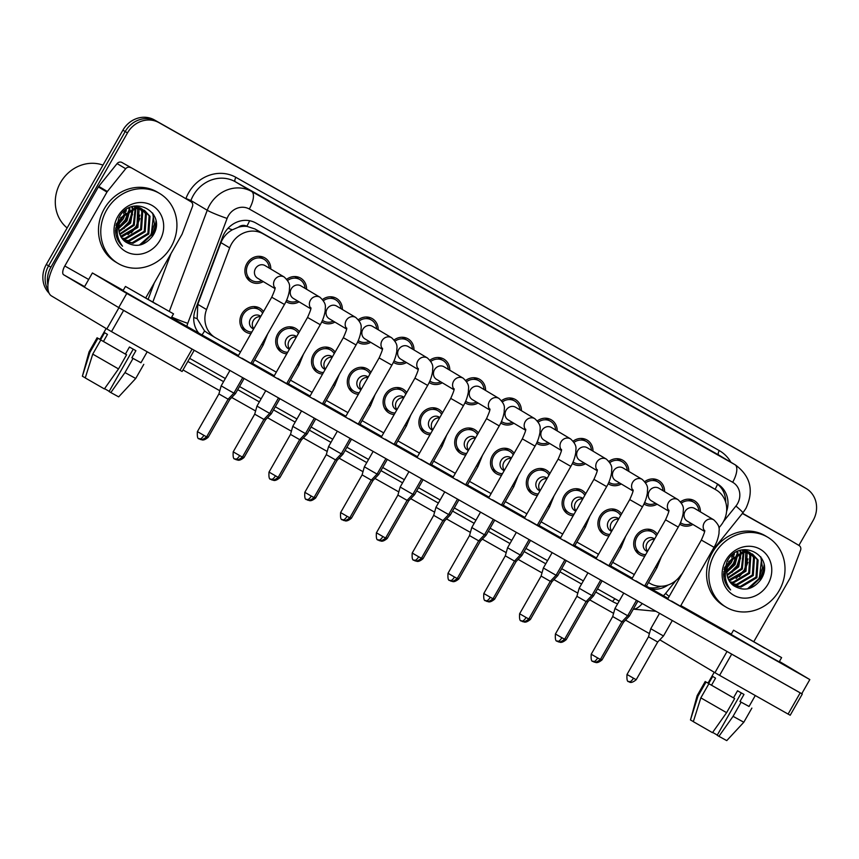 <?xml version="1.0" encoding="UTF-8"?>
<svg xmlns="http://www.w3.org/2000/svg" width="859" height="859" viewBox="0 0 859 859"><rect width="100%" height="100%" fill="white"/><g stroke="black" fill="none" stroke-linecap="round" stroke-linejoin="round"><path stroke-width="1.29" d="M250.978 333.603A13.83 12.617 -59.2 0 1 245.76 331.982A13.83 12.617 -59.2 0 1 241.851 313.889A13.83 12.617 -59.2 0 1 259.923 308.22A13.83 12.617 -59.2 0 1 263.53 311.592M286.777 353.833A13.83 12.617 -59.2 0 1 281.559 352.222A13.83 12.617 -59.2 0 1 277.65 334.13A13.83 12.617 -59.2 0 1 295.721 328.46A13.83 12.617 -59.2 0 1 299.329 331.832M322.576 374.073A13.83 12.617 -59.2 0 1 317.358 372.462A13.83 12.617 -59.2 0 1 313.46 354.37A13.83 12.617 -59.2 0 1 331.52 348.69A13.83 12.617 -59.2 0 1 335.128 352.061M358.375 394.313A13.83 12.617 -59.2 0 1 353.156 392.703A13.83 12.617 -59.2 0 1 349.259 374.599A13.83 12.617 -59.2 0 1 367.319 368.93A13.83 12.617 -59.2 0 1 370.927 372.301M394.174 414.553A13.83 12.617 -59.2 0 1 388.955 412.932A13.83 12.617 -59.2 0 1 385.057 394.839A13.83 12.617 -59.2 0 1 403.129 389.17A13.83 12.617 -59.2 0 1 406.726 392.542M429.972 434.783A13.83 12.617 -59.2 0 1 424.754 433.172A13.83 12.617 -59.2 0 1 420.856 415.08A13.83 12.617 -59.2 0 1 438.928 409.41A13.83 12.617 -59.2 0 1 442.525 412.782M465.771 455.023A13.83 12.617 -59.2 0 1 460.564 453.412A13.83 12.617 -59.2 0 1 456.655 435.32A13.83 12.617 -59.2 0 1 474.726 429.64A13.83 12.617 -59.2 0 1 478.334 433.011M501.57 475.263A13.83 12.617 -59.2 0 1 496.362 473.653A13.83 12.617 -59.2 0 1 492.454 455.549A13.83 12.617 -59.2 0 1 510.525 449.88A13.83 12.617 -59.2 0 1 514.133 453.251M537.38 495.503A13.83 12.617 -59.2 0 1 532.161 493.882A13.83 12.617 -59.2 0 1 528.253 475.789A13.83 12.617 -59.2 0 1 546.324 470.12A13.83 12.617 -59.2 0 1 549.932 473.492M573.178 515.733A13.83 12.617 -59.2 0 1 567.96 514.122A13.83 12.617 -59.2 0 1 564.052 496.03A13.83 12.617 -59.2 0 1 582.123 490.349A13.83 12.617 -59.2 0 1 585.731 493.732M608.977 535.973A13.83 12.617 -59.2 0 1 603.759 534.362A13.83 12.617 -59.2 0 1 599.861 516.27A13.83 12.617 -59.2 0 1 617.922 510.59A13.83 12.617 -59.2 0 1 621.529 513.961M644.776 556.213A13.83 12.617 -59.2 0 1 639.558 554.603A13.83 12.617 -59.2 0 1 635.66 536.499A13.83 12.617 -59.2 0 1 653.72 530.83A13.83 12.617 -59.2 0 1 657.328 534.201M263.284 281.602A13.83 12.617 -59.2 0 1 250.753 281.72A13.83 12.617 -59.2 0 1 246.855 263.627A13.83 12.617 -59.2 0 1 264.926 257.947A13.83 12.617 -59.2 0 1 270.789 269.017M299.082 301.842A13.83 12.617 -59.2 0 1 286.562 301.949A13.83 12.617 -59.2 0 1 285.972 301.584M334.892 322.082A13.83 12.617 -59.2 0 1 322.361 322.189A13.83 12.617 -59.2 0 1 321.771 321.814M370.691 342.322A13.83 12.617 -59.2 0 1 358.16 342.43A13.83 12.617 -59.2 0 1 357.569 342.054M406.49 362.552A13.83 12.617 -59.2 0 1 393.959 362.67A13.83 12.617 -59.2 0 1 393.368 362.294M442.288 382.792A13.83 12.617 -59.2 0 1 429.758 382.899A13.83 12.617 -59.2 0 1 429.167 382.534M478.087 403.032A13.83 12.617 -59.2 0 1 465.557 403.139A13.83 12.617 -59.2 0 1 464.977 402.764M513.886 423.272A13.83 12.617 -59.2 0 1 501.355 423.38A13.83 12.617 -59.2 0 1 500.776 423.004M549.685 443.502A13.83 12.617 -59.2 0 1 537.165 443.62A13.83 12.617 -59.2 0 1 536.574 443.244M585.494 463.742A13.83 12.617 -59.2 0 1 572.964 463.849A13.83 12.617 -59.2 0 1 572.373 463.484M621.293 483.982A13.83 12.617 -59.2 0 1 608.763 484.089A13.83 12.617 -59.2 0 1 608.172 483.714M657.092 504.222A13.83 12.617 -59.2 0 1 644.561 504.33A13.83 12.617 -59.2 0 1 643.971 503.954M692.891 524.452A13.83 12.617 -59.2 0 1 680.36 524.57A13.83 12.617 -59.2 0 1 679.77 524.194M718.94 527.845L720.841 525.493A24.417 22.27 120.8 0 0 723.235 521.982A24.417 22.27 120.8 0 0 716.342 490.049A24.417 22.27 120.8 0 0 715.944 489.813L262.972 233.755A24.417 22.27 120.8 0 0 229.675 247.843L206.536 309.551A24.417 22.27 120.8 0 0 215.233 337.63A24.417 22.27 120.8 0 0 215.641 337.866L240.52 351.932M238.426 227.206A24.417 22.27 -59.2 0 1 247.177 226.443L246.834 226.261A8.139 7.42 120.8 0 0 238.426 227.206L232.359 229.793C227.023 232.757 223.222 237.03 220.935 242.635L197.795 304.344L197.151 318.678L204.571 330.973L207.599 333.067M716.342 490.049L254.93 228.956L247.177 226.443M648.481 582.542L650.381 583.615A24.417 22.27 120.8 0 0 679.469 576.894L682.411 573.232M254.683 359.932L276.319 372.172M290.482 380.172L312.118 392.402M326.28 400.412L347.916 412.642M362.079 420.642L383.715 432.882M397.878 440.882L419.525 453.123M433.677 461.122L455.324 473.352M469.476 481.362L491.123 493.592M505.285 501.592L526.921 513.832M541.084 521.832L562.72 534.073M576.883 542.072L598.519 554.302M612.682 562.312L634.318 574.542M644.776 481.598A13.83 12.617 -59.2 0 1 658.724 480.557A13.83 12.617 -59.2 0 1 664.587 491.638M608.977 461.358A13.83 12.617 -59.2 0 1 622.925 460.327A13.83 12.617 -59.2 0 1 628.788 471.398M573.178 441.118A13.83 12.617 -59.2 0 1 587.126 440.087A13.83 12.617 -59.2 0 1 592.989 451.158M537.369 420.878A13.83 12.617 -59.2 0 1 551.328 419.847A13.83 12.617 -59.2 0 1 557.19 430.917M501.57 400.648A13.83 12.617 -59.2 0 1 515.529 399.607A13.83 12.617 -59.2 0 1 521.392 410.688M465.771 380.408A13.83 12.617 -59.2 0 1 479.73 379.377A13.83 12.617 -59.2 0 1 485.593 390.448M429.972 360.168A13.83 12.617 -59.2 0 1 443.92 359.137A13.83 12.617 -59.2 0 1 449.783 370.208M394.174 339.928A13.83 12.617 -59.2 0 1 408.122 338.897A13.83 12.617 -59.2 0 1 413.984 349.967M358.375 319.698A13.83 12.617 -59.2 0 1 372.323 318.657A13.83 12.617 -59.2 0 1 378.185 329.738M322.576 299.458A13.83 12.617 -59.2 0 1 336.524 298.427A13.83 12.617 -59.2 0 1 342.387 309.498M286.777 279.218A13.83 12.617 -59.2 0 1 300.725 278.187A13.83 12.617 -59.2 0 1 306.588 289.258M680.575 501.828A13.83 12.617 -59.2 0 1 694.523 500.797A13.83 12.617 -59.2 0 1 700.386 511.867M764.07 564.9A32.556 29.689 -59.2 0 1 759.603 578.955A32.556 29.689 -59.2 0 0 764.07 564.9M155.984 221.16A32.556 29.689 -59.2 0 1 151.517 235.216A32.556 29.689 -59.2 0 0 155.984 221.16M47.943 285.091A24.417 22.27 -59.2 0 1 50.885 267.203L127.486 132.898L125.199 131.534A24.417 22.27 -59.2 0 1 156.682 121.28L803.541 486.946A24.417 22.27 -59.2 0 1 803.938 487.182A24.417 22.27 -59.2 0 0 803.541 486.946L156.682 121.28A24.417 22.27 -59.2 0 0 125.199 131.534L48.587 265.839L125.199 131.534L122.901 130.171A24.417 22.27 -59.2 0 1 154.384 119.916L801.243 485.582A24.417 22.27 -59.2 0 1 801.651 485.818L806.236 488.546A24.417 22.27 -59.2 0 1 813.119 520.479L798.902 545.411M48.201 290.374A24.417 22.27 -59.2 0 1 48.587 265.839A24.417 22.27 -59.2 0 0 48.201 290.374M49.103 293.198A24.417 22.27 -59.2 0 1 46.3 264.475L122.901 130.171M726.585 511.459A24.417 22.27 120.8 0 0 717.641 484.057A24.417 22.27 120.8 0 0 717.244 483.832L255.853 223.007A24.417 22.27 120.8 0 0 222.567 237.105L195.38 309.605A24.417 22.27 120.8 0 0 198.697 333.056M716.288 483.295A24.417 22.27 -59.2 0 1 725.694 502.214M127.486 132.898A24.417 22.27 -59.2 0 1 158.969 122.654L805.828 488.309A24.417 22.27 -59.2 0 1 806.236 488.546M649.404 633.588L625.535 620.091M613.605 613.347L589.736 599.861M577.806 593.107L553.937 579.621M541.997 572.867L518.138 559.381M506.198 552.638L482.339 539.141M470.399 532.397L446.54 518.911M434.6 512.157L410.742 498.671M398.801 491.917L374.932 478.431M363.003 471.688L339.133 458.191M327.204 451.447L303.334 437.961M291.405 431.207L267.536 417.721M255.595 410.967L231.737 397.481M219.797 390.738L183.01 369.939M651.594 589.07A24.417 22.27 120.8 0 0 668.012 585.033M660.829 586.289A24.417 22.27 -59.2 0 1 649.136 587.674M698.85 510.955A12.209 11.135 120.8 0 0 693.696 502.193A12.209 11.135 120.8 0 0 681.455 503.052M704.509 530.325C705.303 530.336 704.24 533.579 701.331 540.064L714.054 547.323C714.538 546.421 717.759 541.406 719.047 533.052C718.661 529.874 721.367 527.007 713.775 519.845L694.63 508.442A7.323 6.679 120.8 0 0 685.063 511.449A7.323 6.679 120.8 0 0 687.136 521.026L704.498 531.377M672.296 620.531L663.492 635.961L659.712 633.867L650.768 628.702L659.551 613.315M636.208 679.705C629.325 685.45 628.423 680.113 629.003 681.681A5.294 2.169 -60.5 0 0 629.003 681.681A5.294 2.169 -60.5 0 0 633.47 678.191L636.208 679.705L657.693 642.027L648.502 636.787L650.768 628.702M680.468 522.691A12.209 11.135 120.8 0 0 681.198 523.163A12.209 11.135 120.8 0 0 691.345 523.539M656.437 535.769A12.209 11.135 120.8 0 0 652.894 532.226A12.209 11.135 120.8 0 0 636.949 537.229A12.209 11.135 120.8 0 0 640.395 553.196A12.209 11.135 120.8 0 0 645.667 554.646M654.622 538.947L653.828 538.475A7.323 6.679 120.8 0 0 644.261 541.471A7.323 6.679 120.8 0 0 646.333 551.059L647.364 551.671M637.904 601.085L629.314 616.139L627.897 615.377M600.613 659.111L602.03 659.884L623.516 622.206L622.184 621.486M663.041 490.714A12.209 11.135 120.8 0 0 657.897 481.963A12.209 11.135 120.8 0 0 645.657 482.812M668.71 510.085C669.505 510.096 668.442 513.338 665.532 519.824L678.256 527.082C678.739 526.18 681.96 521.177 683.249 512.812C682.851 509.634 685.568 506.767 677.976 499.616L658.832 488.202A7.323 6.679 120.8 0 0 649.264 491.208A7.323 6.679 120.8 0 0 651.337 500.786L668.699 511.137M636.498 600.291L627.693 615.731L623.913 613.637L614.969 608.473L623.752 593.075M600.409 659.465C593.526 665.21 592.624 659.873 593.204 661.451A5.294 2.169 -60.5 0 0 593.204 661.451A5.294 2.169 -60.5 0 0 597.671 657.951L600.409 659.465L621.895 621.787L612.703 616.547L614.969 608.473M644.658 502.451A12.209 11.135 120.8 0 0 645.399 502.934A12.209 11.135 120.8 0 0 655.546 503.299M627.242 470.474A12.209 11.135 120.8 0 0 622.088 461.723A12.209 11.135 120.8 0 0 609.858 462.582M632.9 489.845C633.706 489.855 632.643 493.109 629.733 499.594L642.457 506.842C642.94 505.951 646.161 500.937 647.45 492.583C647.052 489.394 649.758 486.538 642.178 479.376L623.033 467.962A7.323 6.679 120.8 0 0 613.466 470.968A7.323 6.679 120.8 0 0 615.527 480.546L632.9 490.897M600.699 580.05L591.894 595.491L588.114 593.397L579.17 588.232L587.943 572.846M564.61 639.225C557.727 644.98 556.825 639.644 557.405 641.211A5.294 2.169 -60.5 0 0 557.405 641.211A5.294 2.169 -60.5 0 0 561.872 637.711L564.61 639.225L586.096 601.547L576.904 596.307L579.17 588.232M608.859 482.21A12.209 11.135 120.8 0 0 609.589 482.694A12.209 11.135 120.8 0 0 619.747 483.059M591.443 450.234A12.209 11.135 120.8 0 0 586.289 441.483A12.209 11.135 120.8 0 0 574.059 442.342M597.102 469.615C597.896 469.626 596.844 472.869 593.934 479.354L606.658 486.613C607.141 485.711 610.362 480.696 611.651 472.343C611.254 469.164 613.96 466.297 606.379 459.136L587.234 447.732A7.323 6.679 120.8 0 0 577.667 450.728A7.323 6.679 120.8 0 0 579.728 460.306L597.091 470.657M564.9 559.81L556.095 575.251L552.316 573.157L543.371 567.992L552.144 552.605M521.585 620.96A5.294 2.169 -60.5 0 0 521.606 620.971A5.294 2.169 -60.5 0 0 526.073 617.481L528.8 618.985L550.297 581.307L541.106 576.067L543.371 567.992M573.06 461.981A12.209 11.135 120.8 0 0 573.791 462.453A12.209 11.135 120.8 0 0 583.948 462.818M555.644 430.005A12.209 11.135 120.8 0 0 550.49 421.243A12.209 11.135 120.8 0 0 538.26 422.102M561.303 449.375C562.097 449.386 561.045 452.629 558.125 459.114L570.848 466.373C571.342 465.471 574.564 460.456 575.852 452.102C575.455 448.924 578.161 446.057 570.569 438.895L551.435 427.492A7.323 6.679 120.8 0 0 541.868 430.499A7.323 6.679 120.8 0 0 543.93 440.076L561.292 450.427M529.101 539.581L520.296 555.011L516.506 552.917L507.572 547.752L516.345 532.365M485.786 600.72A5.294 2.169 -60.5 0 0 485.807 600.731A5.294 2.169 -60.5 0 0 490.274 597.241L493.002 598.755L514.498 561.077L505.307 555.837L507.572 547.752M537.262 441.741A12.209 11.135 120.8 0 0 537.992 442.213A12.209 11.135 120.8 0 0 548.149 442.589M620.638 515.529A12.209 11.135 120.8 0 0 617.095 511.985A12.209 11.135 120.8 0 0 601.15 517A12.209 11.135 120.8 0 0 604.596 532.967A12.209 11.135 120.8 0 0 609.869 534.416M618.824 518.707L618.029 518.235A7.323 6.679 120.8 0 0 608.462 521.241A7.323 6.679 120.8 0 0 610.534 530.819L611.565 531.431M602.105 580.845L593.515 595.91L592.098 595.137M564.803 638.871L566.231 639.644L587.717 601.966L586.386 601.246M584.839 495.289A12.209 11.135 120.8 0 0 581.296 491.756A12.209 11.135 120.8 0 0 565.351 496.76A12.209 11.135 120.8 0 0 568.798 512.726A12.209 11.135 120.8 0 0 574.07 514.176M583.025 498.467L582.23 497.995A7.323 6.679 120.8 0 0 572.663 501.001A7.323 6.679 120.8 0 0 574.735 510.579L575.766 511.202M566.306 560.605L557.716 575.67L556.288 574.907M529.004 618.63L530.433 619.403L551.918 581.726L550.587 581.006M549.041 475.048A12.209 11.135 120.8 0 0 545.486 471.516A12.209 11.135 120.8 0 0 529.552 476.52A12.209 11.135 120.8 0 0 532.988 492.486A12.209 11.135 120.8 0 0 538.271 493.936M547.226 478.238L546.431 477.754A7.323 6.679 120.8 0 0 536.864 480.761A7.323 6.679 120.8 0 0 538.926 490.339L539.967 490.961M530.508 540.375L521.918 555.429L520.49 554.667M493.206 598.39L494.623 599.163L516.119 561.496L514.788 560.766M742.369 513.467L790.452 540.375A4.07 3.715 -59.2 0 1 790.581 540.461M742.52 513.285L790.452 540.375M802.295 694.04L790.205 715.246L788.1 714.076L800.191 692.869L801.995 693.847L118.714 307.586L84.332 287.099L92.396 272.958L126.778 293.456L809.822 679.576L779.414 661.451M719.595 675.357L714.935 672.683L727.036 651.476L731.696 654.15L719.595 675.357L788.1 714.076M659.809 639.815L714.935 672.683M731.696 654.15L800.191 692.869M753.891 641.523L790.012 578.193A4.07 3.715 120.8 0 0 790.312 577.559L800.567 550.222A4.07 3.715 120.8 0 0 799.042 545.508M130.536 167.602A4.07 3.715 120.8 0 0 125.693 168.729L107.364 191.493A4.07 3.715 120.8 0 0 106.967 192.072L98.366 186.951A4.07 3.715 -59.2 0 1 98.764 186.371L117.092 163.597A4.07 3.715 -59.2 0 1 121.935 162.48L182.366 196.636A4.07 3.715 -59.2 0 1 182.495 196.711M121.935 162.48L182.366 196.636M98.366 186.951L56.211 260.868A32.556 13.336 -60.5 0 0 51.54 295.968L106.849 328.933L118.939 307.726L63.641 274.762A8.139 3.339 119.5 0 1 64.801 265.989L106.967 192.072M194.209 350.289L182.108 371.496L180.014 370.336L192.105 349.13L193.672 349.967M118.939 307.726L123.61 310.41L111.509 331.617L180.014 370.336M111.509 331.617L106.849 328.933M123.61 310.41L192.105 349.13M145.805 297.783L181.925 234.453A4.07 3.715 120.8 0 0 182.226 233.809L192.47 206.482A4.07 3.715 120.8 0 0 190.956 201.758M714.624 553.937A40.695 37.12 -59.2 0 1 767.763 537.251A40.695 37.12 -59.2 0 1 779.242 590.466A40.695 37.12 -59.2 0 1 726.102 607.152A40.695 37.12 -59.2 0 1 714.624 553.937M726.102 607.152L723.815 605.788A40.695 37.12 -59.2 0 1 712.336 552.573A40.695 37.12 -59.2 0 1 765.476 535.887L767.763 537.251M732.952 585.129L740.19 586.504L755.995 577.151L757.187 559.542L752.151 553.905M723.718 571.718L725.383 577.452M733.371 585.441L741.102 587.041L756.897 577.699L758.1 560.089L752.613 554.173L744.098 552.197L730.236 560.991A18.393 16.783 -59.2 0 0 729.463 562.237A18.393 16.783 -59.2 0 0 733.94 585.849C743.958 591.626 752.86 589.628 760.644 579.879C776.729 556.31 739.975 536.37 727.251 561.045L723.589 573.973C723.793 580.469 726.134 585.806 730.612 589.961C723.997 581.017 723.579 571.75 729.334 562.173L730.236 560.991M731.396 583.701L736.55 584.335L752.355 574.982L753.547 557.373L750.208 553.024M731.771 584.077L737.462 584.872L753.268 575.53L754.46 557.921L750.712 553.217M729.989 582.005L732.91 582.166L748.715 572.813L749.907 555.204L748.092 552.444M730.322 582.456L733.822 582.703L749.628 573.361L750.82 555.752L748.64 552.562M728.765 579.997L745.075 570.644L745.784 552.165M729.055 580.534L730.182 580.534L745.988 571.192L747.18 553.583L746.385 552.208M727.766 577.635L741.435 568.475L743.26 552.273M727.992 578.268L742.348 569.023L743.915 552.208M724.545 575.401L725.275 575.251M727.068 574.768L737.795 566.306L740.426 552.885M727.208 575.541L738.708 566.854L741.167 552.67M726.875 571.106L734.155 564.138L737.097 554.334M726.854 572.137L735.068 564.685L737.999 553.862M724.298 568.304L727.144 566.092M728.099 565.136L732.34 558.189M724.03 569.549L726.424 568.003M727.466 567.165L731.428 562.516L733.865 556.664M726.897 561.679L728.346 559.37M752.613 554.173L743.185 551.65L728.593 561.722M749.8 552.681L748.511 551.736M750.294 552.895L743.593 549.739M748.973 552.004L742.165 549.996M747.727 552.015L746.568 550.855M746.16 550.512L744.925 549.588M748.264 552.154L747.072 551.048M746.654 550.726L745.333 549.835M745.472 551.661L744.452 550.275M746.052 551.714L745 550.394M743.003 551.661L742.155 550.007M743.647 551.628L742.745 550.039M740.265 552.133L739.824 550.651M740.984 551.961L740.447 550.447M737.086 553.314L736.968 551.865M737.935 552.928L737.741 551.489M732.952 556.117L733.307 554.184M734.166 555.118L734.338 553.432M768.01 584.12A26.532 24.202 -59.2 0 1 733.79 595.255A26.532 24.202 -59.2 0 1 725.866 560.293A26.532 24.202 -59.2 0 1 760.086 549.159A26.532 24.202 -59.2 0 1 768.01 584.12M724.481 567.584L729.259 562.119M731.728 557.319L732.566 554.785M726.886 570.752L733.371 563.536L736.754 554.538M728.84 574.102L737.011 565.705L740.662 554.538M736.12 578.44L744.281 570.043L747.942 558.876M747.47 588.866L758.841 578.719L762.481 567.756L760.773 556.804M724.781 567.982L727.509 565.297M728.572 563.998L731.481 559.198M732.598 556.439L733.232 554.248M728.421 570.151L733.822 563.805L737.011 555.805M732.061 572.319L737.462 565.974L740.651 557.974M739.341 576.657L744.742 570.312L747.931 562.312M749.488 588.361L759.292 578.987L761.675 558.178M106.537 210.197A40.695 37.12 -59.2 0 1 159.677 193.5A40.695 37.12 -59.2 0 1 171.156 246.726A40.695 37.12 -59.2 0 1 118.016 263.412A40.695 37.12 -59.2 0 1 106.537 210.197M118.016 263.412L115.729 262.049A40.695 37.12 -59.2 0 1 104.25 208.823A40.695 37.12 -59.2 0 1 157.39 192.137L159.677 193.5M67.12 227.957A36.626 33.404 -59.2 0 1 60.484 182.645A36.626 33.404 -59.2 0 1 102.973 165.111M124.866 241.379L132.103 242.753L147.909 233.412L149.101 215.802L144.065 210.165M115.621 227.979L117.296 233.712M125.285 241.701L133.005 243.301L148.811 233.949L150.014 216.339L144.527 210.423L136.012 208.447L122.15 217.241A18.393 16.783 -59.2 0 0 121.377 218.497A18.393 16.783 -59.2 0 0 125.854 242.109C135.872 247.875 144.774 245.889 152.558 236.139C168.643 212.57 131.878 192.62 119.165 217.295L115.503 230.233C115.707 236.73 118.048 242.055 122.526 246.211C115.911 237.277 115.493 228.011 121.248 218.422L122.15 217.241M123.309 239.951L128.463 240.584L144.269 231.243L145.461 213.633L142.122 209.285M123.685 240.337L129.376 241.132L145.171 231.78L146.374 214.17L142.615 209.478M121.903 238.254L124.823 238.415L140.629 229.074L141.821 211.464L140.006 208.694M122.236 238.705L125.736 238.963L141.531 229.611L142.734 212.001L140.554 208.812M120.679 236.257L136.989 226.905L137.698 208.426M120.969 236.783L122.096 236.794L137.902 227.442L139.094 209.832L138.299 208.458M119.68 233.884L133.349 224.736L135.174 208.533M119.906 234.518L134.262 225.273L135.829 208.458M116.459 231.651L117.189 231.511M118.982 231.028L129.709 222.567L132.34 209.145M119.122 231.801L130.622 223.104L133.081 208.93M118.778 227.367L126.069 220.398L129.011 210.595M118.767 228.387L126.982 220.935L129.913 210.111M116.201 224.564L119.057 222.341M120.013 221.386L124.254 214.439M115.944 225.799L118.338 224.263M119.38 223.415L123.342 218.766L125.779 212.914M118.81 217.928L120.26 215.63M144.527 210.423L135.099 207.91L120.507 217.971M141.714 208.93L140.425 207.996M142.197 209.145L135.507 205.999M140.887 208.254L134.079 206.257L134.917 207.921M139.641 208.275L138.482 207.116M138.074 206.761L136.817 205.849M140.178 208.415L138.986 207.309M138.557 206.976L137.247 206.085M137.386 207.921L136.366 206.525M137.966 207.975L136.914 206.643M135.561 207.878L134.659 206.289M132.179 208.383L131.738 206.912M132.887 208.222L132.361 206.708M129 209.575L128.882 208.114M129.849 209.188L129.655 207.738M124.866 212.377L125.221 210.444M126.08 211.378L126.252 209.693M159.924 240.37A26.532 24.202 -59.2 0 1 125.704 251.504A26.532 24.202 -59.2 0 1 117.78 216.543A26.532 24.202 -59.2 0 1 152 205.408A26.532 24.202 -59.2 0 1 159.924 240.37M116.395 223.834L121.173 218.369M123.642 213.569L124.48 211.035M118.8 227.001L125.274 219.786L128.657 210.788M120.754 230.362L128.914 221.955L132.576 210.788M128.034 234.7L136.194 226.293L139.856 215.126M139.383 245.116L150.755 234.969L154.395 224.006L152.687 213.064M116.695 224.231L119.422 221.547M120.485 220.248L123.395 215.459M124.512 212.699L125.146 210.498M120.335 226.4L125.736 220.054L128.925 212.066M123.975 228.58L129.376 222.223L132.565 214.235M131.255 232.918L136.656 226.561L139.845 218.573M141.402 244.611L151.205 235.237L153.578 214.428M251.064 363.003L252.492 363.776L263.176 345.039L261.748 344.276M286.863 383.243L288.291 384.005L298.975 365.279L297.547 364.506M322.662 403.483L324.09 404.245L334.774 385.519L333.346 384.746M358.461 423.723L359.889 424.486L370.573 405.749L369.155 404.986M394.27 443.953L395.688 444.726L406.371 425.989L404.954 425.226M241.927 358.192L250.871 363.357L284.447 304.473L271.723 297.214C274.644 290.729 275.696 287.486 274.901 287.475M277.725 378.422L286.67 383.597L320.257 324.713L307.533 317.454C310.443 310.969 311.495 307.726 310.7 307.715M313.524 398.662L322.469 403.827L356.055 344.953L343.332 337.694C346.241 331.209 347.294 327.955 346.499 327.945M349.323 418.902L358.267 424.067L391.854 365.182L379.13 357.924C382.04 351.438 383.103 348.196 382.298 348.185M385.122 439.142L394.066 444.307L427.653 385.423L414.929 378.164C417.839 371.679 418.902 368.436 418.108 368.425M430.069 464.193L431.486 464.955L442.17 446.229L440.753 445.456M465.868 484.433L467.296 485.195L477.98 466.469L476.552 465.696M501.667 504.673L503.095 505.436L513.779 486.699L512.351 485.936M420.921 459.372L429.865 464.547L463.452 405.663L450.728 398.404C453.638 391.919 454.701 388.676 453.906 388.665M456.73 479.612L465.664 484.777L499.251 425.903L486.527 418.644C489.437 412.159 490.5 408.905 489.705 408.895M537.466 524.903L538.894 525.676L549.577 506.939L548.149 506.176M573.264 545.143L574.692 545.905L585.376 527.179L583.948 526.406M609.063 565.383L610.491 566.145L621.175 547.419L619.747 546.646M528.328 520.092L537.272 525.257L570.848 466.373M564.127 540.322L573.071 545.497L606.658 486.613M599.926 560.562L608.87 565.727L642.457 506.842M635.724 580.802L644.669 585.967L678.256 527.082M492.529 499.852L501.463 505.017L535.05 446.132L522.326 438.874C525.246 432.388 526.299 429.146 525.504 429.135M644.873 585.623L646.29 586.386L656.974 567.649L655.557 566.886M671.523 601.042L680.468 606.207L714.054 547.323M731.299 634.125L680.822 605.595M668.066 598.379L646.43 586.149M632.267 578.139L610.631 565.909M596.468 557.91L574.821 545.669M560.669 537.67L539.023 525.44M524.87 517.429L503.224 505.199M489.061 497.189L467.425 484.959M453.262 476.96L431.626 464.719M417.463 456.72L395.827 444.49M381.664 436.479L360.028 424.249M345.866 416.25L324.23 404.009M310.067 396.01L288.42 383.769M274.268 375.77L252.621 363.54M238.469 355.529L171.381 317.615M123.202 290.374L92.396 272.958M809.822 679.576L801.758 693.707M126.778 293.456L118.714 307.586M764.735 648.169L739.9 633.813L764.735 648.169M741.317 692.923L717.168 735.272L718.929 736.324L733.06 716.331L741.124 702.19L739.964 701.502L743.991 694.426L737.527 690.776L733.5 697.841L734.66 698.539L726.596 712.669L712.465 732.663L693.331 721.667L700.837 697.862L708.9 683.732L711.52 685.214L715.547 678.138L712.68 676.43L708.654 683.506L706.034 682.025L697.97 696.155L690.464 719.96L693.353 721.592M717.276 735.079L712.648 732.416M714.226 672.253L708.041 683.098L708.654 683.506M711.52 685.214L733.5 697.841M733.543 630.184L731.116 634.425L764.897 653.946L779.188 661.849L781.604 657.607L733.543 630.184L781.604 657.607M708.095 683.002L706.034 682.025M708.9 683.732L734.66 698.539M690.464 719.96L697.154 695.629L697.97 696.155M700.837 697.862L726.596 712.669M739.964 701.502L749.037 706.485L755.286 695.532M741.124 702.19L749.069 706.442M733.06 716.331L743.808 722.236L751.872 708.095M718.929 736.324L726.757 740.619L743.808 722.236M156.649 304.419L131.814 290.074L156.649 304.419M133.231 349.173L109.072 391.521L110.843 392.574L124.974 372.581L133.038 358.439L131.867 357.752L135.905 350.687L129.441 347.025L125.414 354.101L126.574 354.788L118.51 368.93L104.379 388.923L85.245 377.928L92.751 354.123L100.814 339.981L103.424 341.463L107.461 334.398L104.594 332.691L100.567 339.756L97.947 338.274L89.884 352.415L82.378 376.221L85.266 377.853M109.19 391.339L104.562 388.665M106.14 328.514L99.955 339.359L100.567 339.756M103.424 341.463L125.414 354.101M125.446 286.444L123.03 290.686L156.81 310.196L171.102 318.098L173.518 313.857L125.446 286.444L173.518 313.857M100.009 339.262L97.947 338.274M100.814 339.981L126.574 354.788M82.378 376.221L89.068 351.879L89.884 352.415M92.751 354.123L118.51 368.93M131.867 357.752L140.951 362.745L147.2 351.793M133.038 358.439L140.983 362.691M124.974 372.581L135.722 378.486L143.786 364.356M110.843 392.574L118.671 396.869L135.722 378.486M519.845 409.764A12.209 11.135 120.8 0 0 514.691 401.013A12.209 11.135 120.8 0 0 502.461 401.862M535.05 446.132C535.544 445.23 538.754 440.227 540.053 431.862C539.656 428.684 542.362 425.817 534.77 418.666L515.636 407.252A7.323 6.679 120.8 0 0 506.069 410.258A7.323 6.679 120.8 0 0 508.131 419.836L525.493 430.187M493.302 519.341L484.497 534.781L480.707 532.687L471.774 527.523L480.546 512.125M449.987 580.491A5.294 2.169 -60.5 0 0 450.009 580.501A5.294 2.169 -60.5 0 0 454.475 577.001L457.203 578.515L478.699 540.837L469.508 535.597L471.774 527.523M501.463 421.501A12.209 11.135 120.8 0 0 502.193 421.984A12.209 11.135 120.8 0 0 512.34 422.349M484.046 389.524A12.209 11.135 120.8 0 0 478.892 380.773A12.209 11.135 120.8 0 0 466.662 381.632M499.251 425.903C499.745 425.001 502.955 419.987 504.244 411.633C503.857 408.444 506.563 405.588 498.972 398.426L479.827 387.012A7.323 6.679 120.8 0 0 470.27 390.018A7.323 6.679 120.8 0 0 472.332 399.596L489.694 409.947M457.503 499.1L448.688 514.541L444.908 512.447L435.964 507.282L444.747 491.896M414.188 560.251A5.294 2.169 -60.5 0 0 414.21 560.261A5.294 2.169 -60.5 0 0 418.677 556.761L421.404 558.275L442.89 520.597L433.709 515.357L435.964 507.282M465.664 401.26A12.209 11.135 120.8 0 0 466.394 401.744A12.209 11.135 120.8 0 0 476.541 402.109M448.248 369.284A12.209 11.135 120.8 0 0 443.094 360.533A12.209 11.135 120.8 0 0 430.853 361.392M463.452 405.663C463.935 404.761 467.156 399.746 468.445 391.393C468.058 388.214 470.764 385.347 463.173 378.185L444.028 366.782A7.323 6.679 120.8 0 0 434.461 369.778A7.323 6.679 120.8 0 0 436.533 379.356L453.896 389.707M421.694 478.86L412.889 494.301L409.109 492.207L400.165 487.042L408.948 471.655M378.389 540.01A5.294 2.169 -60.5 0 0 378.411 540.021A5.294 2.169 -60.5 0 0 382.867 536.531L385.605 538.035L407.091 500.357L397.9 495.117L400.165 487.042M429.865 381.031A12.209 11.135 120.8 0 0 430.595 381.503A12.209 11.135 120.8 0 0 440.742 381.868M513.242 454.819A12.209 11.135 120.8 0 0 509.688 451.276A12.209 11.135 120.8 0 0 493.753 456.279A12.209 11.135 120.8 0 0 497.189 472.246A12.209 11.135 120.8 0 0 502.472 473.696M511.427 457.997L510.633 457.525A7.323 6.679 120.8 0 0 501.065 460.521A7.323 6.679 120.8 0 0 503.127 470.109L504.169 470.721M494.709 520.135L486.119 535.189L484.691 534.427M457.407 578.161L458.824 578.934L480.321 541.256L478.989 540.536M477.443 434.579A12.209 11.135 120.8 0 0 473.889 431.035A12.209 11.135 120.8 0 0 457.944 436.05A12.209 11.135 120.8 0 0 461.39 452.017A12.209 11.135 120.8 0 0 466.662 453.466M475.628 437.757L474.834 437.285A7.323 6.679 120.8 0 0 465.267 440.291A7.323 6.679 120.8 0 0 467.328 449.869L468.37 450.481M458.91 499.895L450.32 514.96L448.892 514.187M421.608 557.921L423.025 558.694L444.522 521.016L443.19 520.296M441.633 414.339A12.209 11.135 120.8 0 0 438.09 410.806A12.209 11.135 120.8 0 0 422.145 415.81A12.209 11.135 120.8 0 0 425.592 431.776A12.209 11.135 120.8 0 0 430.864 433.226M439.819 417.517L439.035 417.044A7.323 6.679 120.8 0 0 429.468 420.051A7.323 6.679 120.8 0 0 431.529 429.629L432.56 430.252M423.111 479.655L414.521 494.72L413.093 493.957M385.809 537.68L387.226 538.453L408.712 500.776L407.381 500.056M412.438 349.055A12.209 11.135 120.8 0 0 407.295 340.293A12.209 11.135 120.8 0 0 395.054 341.152M427.653 385.423C428.136 384.521 431.358 379.506 432.646 371.152C432.26 367.974 434.965 365.107 427.374 357.945L408.229 346.542A7.323 6.679 120.8 0 0 398.662 349.549A7.323 6.679 120.8 0 0 400.734 359.126L418.097 369.477M385.895 458.631L377.09 474.061L373.311 471.967L364.366 466.802L373.15 451.415M342.591 519.77A5.294 2.169 -60.5 0 0 342.601 519.781A5.294 2.169 -60.5 0 0 347.068 516.291L349.806 517.805L371.292 480.127L362.101 474.887L364.366 466.802M394.066 360.791A12.209 11.135 120.8 0 0 394.796 361.263A12.209 11.135 120.8 0 0 404.943 361.639M376.639 328.814A12.209 11.135 120.8 0 0 371.496 320.063A12.209 11.135 120.8 0 0 359.255 320.912M391.854 365.182C392.338 364.28 395.559 359.277 396.847 350.912C396.45 347.734 399.156 344.867 391.575 337.716L372.43 326.302A7.323 6.679 120.8 0 0 362.863 329.308A7.323 6.679 120.8 0 0 364.935 338.886L382.298 349.237M350.096 438.391L341.291 453.831L337.512 451.737L328.567 446.573L337.351 431.175M306.792 499.541A5.294 2.169 -60.5 0 0 306.803 499.551A5.294 2.169 -60.5 0 0 311.269 496.051L314.007 497.565L335.493 459.887L326.302 454.647L328.567 446.573M358.257 340.551A12.209 11.135 120.8 0 0 358.987 341.034A12.209 11.135 120.8 0 0 369.145 341.399M340.84 308.574A12.209 11.135 120.8 0 0 335.686 299.823A12.209 11.135 120.8 0 0 323.456 300.682M356.055 344.953C356.539 344.051 359.76 339.037 361.048 330.683C360.651 327.494 363.357 324.638 355.776 317.476L336.631 306.062A7.323 6.679 120.8 0 0 327.064 309.068A7.323 6.679 120.8 0 0 329.126 318.646L346.499 328.997M314.297 418.15L305.493 433.591L301.713 431.497L292.769 426.332L301.541 410.946M270.982 479.301A5.294 2.169 -60.5 0 0 271.004 479.311A5.294 2.169 -60.5 0 0 275.471 475.811L278.198 477.325L299.694 439.647L290.503 434.407L292.769 426.332M322.458 320.31A12.209 11.135 120.8 0 0 323.188 320.794A12.209 11.135 120.8 0 0 333.346 321.159M305.042 288.334A12.209 11.135 120.8 0 0 299.888 279.583A12.209 11.135 120.8 0 0 287.658 280.442M320.257 324.713C320.74 323.811 323.961 318.796 325.25 310.443C324.852 307.264 327.558 304.397 319.967 297.235L300.833 285.832A7.323 6.679 120.8 0 0 291.265 288.828A7.323 6.679 120.8 0 0 293.327 298.406L310.69 308.757M278.499 397.91L269.694 413.351L265.903 411.257L256.97 406.092L265.742 390.705M242.399 457.085C235.527 462.84 234.625 457.503 235.205 459.071A5.294 2.169 -60.5 0 0 235.205 459.071A5.294 2.169 -60.5 0 0 239.672 455.581L242.399 457.085L263.896 419.407L254.704 414.167L256.97 406.092M286.659 300.081A12.209 11.135 120.8 0 0 287.389 300.553A12.209 11.135 120.8 0 0 297.547 300.918M269.243 268.105A12.209 11.135 120.8 0 0 264.089 259.343A12.209 11.135 120.8 0 0 248.144 264.357A12.209 11.135 120.8 0 0 251.59 280.324A12.209 11.135 120.8 0 0 261.748 280.689M284.447 304.473C284.941 303.571 288.162 298.556 289.451 290.202C289.053 287.024 291.759 284.157 284.168 276.995L265.034 265.592A7.323 6.679 120.8 0 0 255.467 268.599A7.323 6.679 120.8 0 0 257.528 278.176L274.891 288.527M242.7 377.681L233.895 393.111L230.105 391.017L221.171 385.852L229.944 370.465M206.6 436.855C199.728 442.6 198.826 437.263 199.406 438.831A5.294 2.169 -60.5 0 0 199.406 438.831A5.294 2.169 -60.5 0 0 203.873 435.341L206.6 436.855L228.097 399.177L218.905 393.937L221.171 385.852M405.835 394.098A12.209 11.135 120.8 0 0 402.291 390.566A12.209 11.135 120.8 0 0 386.346 395.569A12.209 11.135 120.8 0 0 389.793 411.536A12.209 11.135 120.8 0 0 395.065 412.986M404.02 397.287L403.225 396.804A7.323 6.679 120.8 0 0 393.669 399.811A7.323 6.679 120.8 0 0 395.731 409.389L396.761 410.011M387.302 459.425L378.712 474.479L377.294 473.717M350.01 517.451L351.428 518.213L372.913 480.546L371.582 479.816M370.036 373.869A12.209 11.135 120.8 0 0 366.492 370.326A12.209 11.135 120.8 0 0 350.547 375.329A12.209 11.135 120.8 0 0 353.994 391.296A12.209 11.135 120.8 0 0 359.266 392.746M368.221 377.047L367.427 376.575A7.323 6.679 120.8 0 0 357.859 379.571A7.323 6.679 120.8 0 0 359.932 389.159L360.963 389.771M351.503 439.185L342.913 454.239L341.495 453.477M314.201 497.211L315.629 497.984L337.115 460.306L335.783 459.586M334.237 353.629A12.209 11.135 120.8 0 0 330.694 350.085A12.209 11.135 120.8 0 0 314.748 355.1A12.209 11.135 120.8 0 0 318.195 371.067A12.209 11.135 120.8 0 0 323.467 372.516M332.422 356.807L331.628 356.335A7.323 6.679 120.8 0 0 322.061 359.341A7.323 6.679 120.8 0 0 324.133 368.919L325.164 369.531M315.704 418.945L307.114 434.01L305.686 433.237M278.402 476.97L279.83 477.744L301.316 440.066L299.984 439.346M298.438 333.389A12.209 11.135 120.8 0 0 294.895 329.856A12.209 11.135 120.8 0 0 278.95 334.86A12.209 11.135 120.8 0 0 282.386 350.826A12.209 11.135 120.8 0 0 287.668 352.276M296.623 336.567L295.829 336.094A7.323 6.679 120.8 0 0 286.262 339.101A7.323 6.679 120.8 0 0 288.334 348.679L289.365 349.302M279.905 398.705L271.315 413.77L269.887 413.007M242.603 456.73L244.031 457.503L265.517 419.826L264.185 419.106M262.639 313.148A12.209 11.135 120.8 0 0 259.085 309.616A12.209 11.135 120.8 0 0 243.151 314.619A12.209 11.135 120.8 0 0 246.587 330.586A12.209 11.135 120.8 0 0 251.87 332.036M260.825 316.337L260.03 315.854A7.323 6.679 120.8 0 0 250.463 318.861A7.323 6.679 120.8 0 0 252.525 328.439L253.566 329.061M244.106 378.475L235.516 393.529L234.088 392.767M206.804 436.501L208.222 437.263L229.718 399.596L228.387 398.866M228.065 228.247A24.417 1.943 20.6 0 0 232.359 229.793M715.107 489.308A24.417 10.007 -60.5 0 0 717.544 484.208M201.983 334.913A24.417 10.007 -60.5 0 0 204.571 330.973M193.747 317.433A24.417 1.943 20.6 0 0 197.151 318.678M246.834 226.261A24.417 10.007 -60.5 0 0 249.615 220.72M707.902 485.024L715.944 489.813M197.795 304.344L206.536 309.551M220.935 242.635L229.675 247.843M254.93 228.956L262.972 233.755M154.384 119.916L158.969 122.654M801.243 485.582L805.828 488.309M46.3 264.475L50.885 267.203M723.514 521.477L735.927 506.048A16.278 14.85 120.8 0 0 737.527 503.707A16.278 14.85 120.8 0 0 732.663 482.264L249.293 209.016A16.278 14.85 120.8 0 0 228.311 215.856A16.278 14.85 120.8 0 0 227.109 218.422L187.767 323.317A16.278 14.85 120.8 0 0 186.918 326.399M169.341 311.323L207.244 210.262A32.556 29.689 -59.2 0 1 209.65 205.129A32.556 29.689 -59.2 0 1 251.633 191.471L735.003 464.708A32.556 29.689 -59.2 0 1 735.54 465.02L719.198 455.291A32.556 29.689 120.8 0 0 718.661 454.98L235.302 181.732A32.556 29.689 120.8 0 0 193.318 195.39A32.556 29.689 120.8 0 0 190.913 200.523L190.548 201.511M185.855 198.719L185.952 198.493A36.626 33.404 -59.2 0 1 235.881 177.341L719.251 450.588A4.07 1.664 -60.5 0 0 718.661 454.98L735.003 464.708A16.278 6.668 119.5 0 1 732.663 482.264M185.952 198.493L190.913 200.523L207.244 210.262A16.278 1.299 20.6 0 0 227.109 218.422M719.251 450.588A36.626 33.404 -59.2 0 1 730.912 462.271M617.61 603.834A36.626 33.404 -59.2 0 1 612.628 601.579L595.727 592.023M581.575 584.023L559.928 571.793M545.766 563.783L524.13 551.553M509.967 543.543L488.331 531.313M474.168 523.314L452.532 511.073M438.369 503.073L416.733 490.843M402.57 482.833L380.934 470.603M366.772 462.593L345.125 450.363M330.973 442.364L309.326 430.123M295.174 422.123L273.527 409.893M259.364 401.883L237.728 389.653M223.565 381.643L187.842 361.456M148.199 299.147L154.298 282.89M249.293 209.016A16.278 6.668 119.5 0 0 251.633 191.471L235.302 181.732A4.07 1.664 -60.5 0 1 235.881 177.341M171.027 253.566L152.913 301.842M619.156 601.139L597.51 588.909L619.156 601.139M583.347 580.899L561.711 568.669L583.347 580.899M547.548 560.659L525.912 548.429L547.548 560.659M511.749 540.429L490.113 528.188L511.749 540.429M475.95 520.189L454.314 507.959L475.95 520.189M440.152 499.949L418.516 487.719L440.152 499.949M404.353 479.709L382.706 467.479L404.353 479.709M368.554 459.479L346.907 447.238L368.554 459.479M332.755 439.239L311.108 427.009L332.744 439.239M296.946 418.999L275.309 406.769L296.946 418.999M261.147 398.759L239.511 386.529L261.147 398.759M225.348 378.529L189.624 358.332L225.348 378.529M663.373 595.727A16.278 14.85 120.8 0 0 665.596 593.429L676.13 580.34M615.194 598.906A4.07 1.664 -60.5 0 0 612.628 601.579M171.693 317.057A16.278 1.299 20.6 0 0 187.767 323.317M642.274 603.555A16.278 6.668 119.5 0 1 633.394 608.988M665.596 593.429A16.278 1.02 38.8 0 1 669.129 596.522M735.927 506.048A16.278 1.02 38.8 0 1 742.874 512.844L711.456 551.875M713.775 519.845A7.323 6.679 120.8 0 0 713.281 519.588A7.323 6.679 120.8 0 0 704.208 522.852A7.323 6.679 120.8 0 0 704.53 530.873M633.47 678.191L627.016 674.455L648.502 636.787M654.386 539.366A7.323 6.679 120.8 0 0 647.128 543.189A7.323 6.679 120.8 0 0 647.45 551.199M677.976 499.616A7.323 6.679 120.8 0 0 677.483 499.347A7.323 6.679 120.8 0 0 668.409 502.612A7.323 6.679 120.8 0 0 668.731 510.633M597.671 657.951L591.217 654.225L612.703 616.547M642.178 479.376A7.323 6.679 120.8 0 0 641.684 479.107A7.323 6.679 120.8 0 0 632.611 482.382A7.323 6.679 120.8 0 0 632.933 490.392M561.872 637.711L555.419 633.985L576.904 596.307M606.379 459.136A7.323 6.679 120.8 0 0 605.885 458.867A7.323 6.679 120.8 0 0 596.812 462.142A7.323 6.679 120.8 0 0 597.123 470.152M526.073 617.481L519.62 613.745L541.106 576.067M570.569 438.895A7.323 6.679 120.8 0 0 570.075 438.638A7.323 6.679 120.8 0 0 561.013 441.902A7.323 6.679 120.8 0 0 561.324 449.923M490.274 597.241L483.81 593.505L505.307 555.837M618.587 519.137A7.323 6.679 120.8 0 0 611.329 522.948A7.323 6.679 120.8 0 0 611.651 530.959M582.778 498.896A7.323 6.679 120.8 0 0 575.53 502.708A7.323 6.679 120.8 0 0 575.852 510.729M546.979 478.656A7.323 6.679 120.8 0 0 539.731 482.468A7.323 6.679 120.8 0 0 540.053 490.489M63.641 274.762L84.601 286.616M64.801 265.989L88.67 279.476M98.764 186.371L107.364 191.493M125.693 168.729L117.092 163.597M764.231 566.242A32.556 29.689 -59.2 0 1 759.893 579.127M156.145 222.502A32.556 29.689 -59.2 0 1 151.807 235.387M534.77 418.666A7.323 6.679 120.8 0 0 534.277 418.397A7.323 6.679 120.8 0 0 525.203 421.662A7.323 6.679 120.8 0 0 525.525 429.683M454.475 577.001L448.011 573.275L469.508 535.597M498.972 398.426A7.323 6.679 120.8 0 0 498.478 398.157A7.323 6.679 120.8 0 0 489.405 401.432A7.323 6.679 120.8 0 0 489.727 409.442M418.677 556.761L412.213 553.035L433.709 515.357M463.173 378.185A7.323 6.679 120.8 0 0 462.679 377.928A7.323 6.679 120.8 0 0 453.606 381.192A7.323 6.679 120.8 0 0 453.928 389.202M382.867 536.531L376.414 532.795L397.9 495.117M511.18 458.416A7.323 6.679 120.8 0 0 503.932 462.239A7.323 6.679 120.8 0 0 504.254 470.249M475.381 438.187A7.323 6.679 120.8 0 0 468.134 441.998A7.323 6.679 120.8 0 0 468.445 450.009M439.583 417.946A7.323 6.679 120.8 0 0 432.335 421.758A7.323 6.679 120.8 0 0 432.646 429.779M427.374 357.945A7.323 6.679 120.8 0 0 426.88 357.688A7.323 6.679 120.8 0 0 417.807 360.952A7.323 6.679 120.8 0 0 418.129 368.973M347.068 516.291L340.615 512.555L362.101 474.887M391.575 337.716A7.323 6.679 120.8 0 0 391.081 337.447A7.323 6.679 120.8 0 0 382.008 340.712A7.323 6.679 120.8 0 0 382.33 348.733M311.269 496.051L304.816 492.325L326.302 454.647M355.776 317.476A7.323 6.679 120.8 0 0 355.282 317.207A7.323 6.679 120.8 0 0 346.209 320.482A7.323 6.679 120.8 0 0 346.521 328.492M275.471 475.811L269.017 472.085L290.503 434.407M319.967 297.235A7.323 6.679 120.8 0 0 319.484 296.978A7.323 6.679 120.8 0 0 310.41 300.242A7.323 6.679 120.8 0 0 310.722 308.252M239.672 455.581L233.208 451.845L254.704 414.167M284.168 276.995A7.323 6.679 120.8 0 0 283.674 276.738A7.323 6.679 120.8 0 0 274.601 280.002A7.323 6.679 120.8 0 0 274.923 288.023M203.873 435.341L197.409 431.605L218.905 393.937M403.784 397.706A7.323 6.679 120.8 0 0 396.525 401.518A7.323 6.679 120.8 0 0 396.847 409.539M367.985 377.466A7.323 6.679 120.8 0 0 360.726 381.289A7.323 6.679 120.8 0 0 361.048 389.299M332.175 357.237A7.323 6.679 120.8 0 0 324.927 361.048A7.323 6.679 120.8 0 0 325.25 369.059M296.376 336.996A7.323 6.679 120.8 0 0 289.129 340.808A7.323 6.679 120.8 0 0 289.451 348.829M260.578 316.756A7.323 6.679 120.8 0 0 253.33 320.568A7.323 6.679 120.8 0 0 253.652 328.589M207.191 332.841L215.233 337.63M742.874 512.844L745.934 508.356C754.105 490.757 750.637 476.316 735.54 465.02M633.319 609.128L655.997 611.307M693.696 502.193L688.596 499.154M701.331 540.064L667.744 598.948M681.198 523.163L680.446 522.723M657.693 642.027L663.492 635.961M627.016 674.455C626.651 679.641 627.285 682.035 628.906 681.627L629.003 681.681M602.03 659.884C595.147 665.628 594.245 660.292 594.825 661.87M652.894 532.226L647.793 529.187M656.974 567.649L661.419 556.589M640.395 553.196L635.295 550.157M647.428 551.553L647.428 550.651M623.516 622.206L629.314 616.139M657.897 481.963L652.797 478.914M665.532 519.824L631.945 578.708M645.399 502.934L644.647 502.483M621.895 621.787L627.693 615.731M591.217 654.225C590.852 659.411 591.486 661.795 593.107 661.387L593.204 661.451M622.088 461.723L616.987 458.685M629.733 499.594L596.146 558.468M609.589 482.694L608.848 482.253M586.096 601.547L591.894 595.491M555.419 633.985C555.054 639.171 555.687 641.555 557.308 641.147L557.405 641.211M528.8 618.985C521.928 624.74 521.026 619.403 521.606 620.971L521.499 620.907C519.878 621.325 519.255 618.931 519.62 613.745M586.289 441.483L581.189 438.444M593.934 479.354L560.347 538.239M573.791 462.453L573.05 462.013M550.297 581.307L556.095 575.251M493.002 598.755C486.13 604.5 485.228 599.163 485.807 600.731L485.7 600.677C484.079 601.085 483.456 598.691 483.81 593.505M550.49 421.243L545.39 418.204M558.125 459.114L524.548 517.998M537.992 442.213L537.251 441.773M514.498 561.077L520.296 555.011M566.231 639.644C559.349 645.388 558.447 640.062 559.026 641.63M617.095 511.985L611.995 508.947M621.175 547.419L625.62 536.36M604.596 532.967L599.496 529.917M611.629 531.324L611.629 530.422M587.717 601.966L593.515 595.91M530.433 619.403C523.55 625.159 522.648 619.822 523.228 621.39M581.296 491.756L576.196 488.717M585.376 527.179L589.822 516.119M568.798 512.726L563.687 509.688M575.831 511.084L575.831 510.182M551.918 581.726L557.716 575.67M494.623 599.163C487.751 604.919 486.849 599.582 487.429 601.15M545.486 471.516L540.386 468.477M549.577 506.939L554.023 495.879M532.988 492.486L527.888 489.447M540.032 490.843L540.032 489.941M516.119 561.496L521.918 555.429M799.117 545.54L790.516 540.418M191.031 201.801L182.43 196.679M697.154 695.629L705.218 681.488M89.068 351.879L97.131 337.737M457.203 578.515C450.331 584.26 449.418 578.923 450.009 580.501L449.901 580.437C448.28 580.845 447.657 578.461 448.011 573.275M514.691 401.013L509.591 397.964M522.326 438.874L488.739 497.758M502.193 421.984L501.441 421.533M478.699 540.837L484.497 534.781M421.404 558.275C414.521 564.03 413.619 558.694 414.21 560.261L414.102 560.197C412.481 560.605 411.848 558.221 412.213 553.035M478.892 380.773L473.792 377.735M486.527 418.644L452.94 477.518M466.394 401.744L465.642 401.303M442.89 520.597L448.688 514.541M385.605 538.035C378.722 543.79 377.82 538.453 378.411 540.021L378.304 539.957C376.682 540.375 376.049 537.981 376.414 532.795M443.094 360.533L437.993 357.494M450.728 398.404L417.141 457.289M430.595 381.503L429.844 381.063M407.091 500.357L412.889 494.301M458.824 578.934C451.952 584.678 451.05 579.342 451.63 580.92M509.688 451.276L504.587 448.237M513.779 486.699L518.224 475.639M497.189 472.246L492.089 469.207M504.233 470.603L504.222 469.701M480.321 541.256L486.119 535.189M423.025 558.694C416.153 564.438 415.241 559.112 415.831 560.68M473.889 431.035L468.789 427.997M477.98 466.469L482.425 455.41M461.39 452.017L456.29 448.967M468.434 450.374L468.423 449.472M444.522 521.016L450.32 514.96M387.226 538.453C380.344 544.209 379.442 538.872 380.032 540.44M438.09 410.806L432.99 407.767M442.17 446.229L446.626 435.169M425.592 431.776L420.491 428.738M432.625 430.134L432.625 429.232M408.712 500.776L414.521 494.72M349.806 517.805C342.924 523.55 342.022 518.213 342.601 519.781L342.505 519.727C340.883 520.135 340.25 517.741 340.615 512.555M407.295 340.293L402.195 337.254M414.929 378.164L381.342 437.048M394.796 361.263L394.045 360.823M371.292 480.127L377.09 474.061M314.007 497.565C307.125 503.31 306.223 497.973 306.803 499.551L306.706 499.487C305.085 499.895 304.451 497.511 304.816 492.325M371.496 320.063L366.385 317.014M379.13 357.924L345.543 416.808M358.987 341.034L358.246 340.583M335.493 459.887L341.291 453.831M278.198 477.325C271.326 483.08 270.424 477.744 271.004 479.311L270.896 479.247C269.286 479.655 268.652 477.271 269.017 472.085M335.686 299.823L330.586 296.784M343.332 337.694L309.745 396.568M323.188 320.794L322.447 320.353M299.694 439.647L305.493 433.591M299.888 279.583L294.787 276.544M307.533 317.454L273.946 376.339M287.389 300.553L286.648 300.113M263.896 419.407L269.694 413.351M233.208 451.845C232.853 457.031 233.476 459.425 235.098 459.007L235.205 459.071M264.089 259.343L258.988 256.304M271.723 297.214L238.147 356.098M251.59 280.324L246.49 277.274M228.097 399.177L233.895 393.111M197.409 431.605C197.055 436.791 197.677 439.185 199.299 438.777L199.406 438.831M351.428 518.213C344.545 523.969 343.643 518.632 344.234 520.2M402.291 390.566L397.191 387.527M406.371 425.989L410.817 414.929M389.793 411.536L384.692 408.497M396.826 409.893L396.826 408.991M372.913 480.546L378.712 474.479M315.629 497.984C308.746 503.728 307.844 498.392 308.424 499.97M366.492 370.326L361.392 367.287M370.573 405.749L375.018 394.689M353.994 391.296L348.894 388.257M361.027 389.653L361.027 388.751M337.115 460.306L342.913 454.239M279.83 477.744C272.947 483.488 272.045 478.162 272.625 479.73M330.694 350.085L325.593 347.047M334.774 385.519L339.219 374.46M318.195 371.067L313.095 368.017M325.228 369.424L325.228 368.522M301.316 440.066L307.114 434.01M244.031 457.503C237.148 463.259 236.246 457.922 236.826 459.49M294.895 329.856L289.784 326.817M298.975 365.279L303.42 354.219M282.386 350.826L277.285 347.788M289.429 349.183L289.429 348.282M265.517 419.826L271.315 413.77M208.222 437.263C201.35 443.019 200.448 437.682 201.027 439.25M259.085 309.616L253.985 306.577M263.176 345.039L267.621 333.979M246.587 330.586L241.486 327.547M253.63 328.943L253.62 328.041M229.718 399.596L235.516 393.529"/></g></svg>

